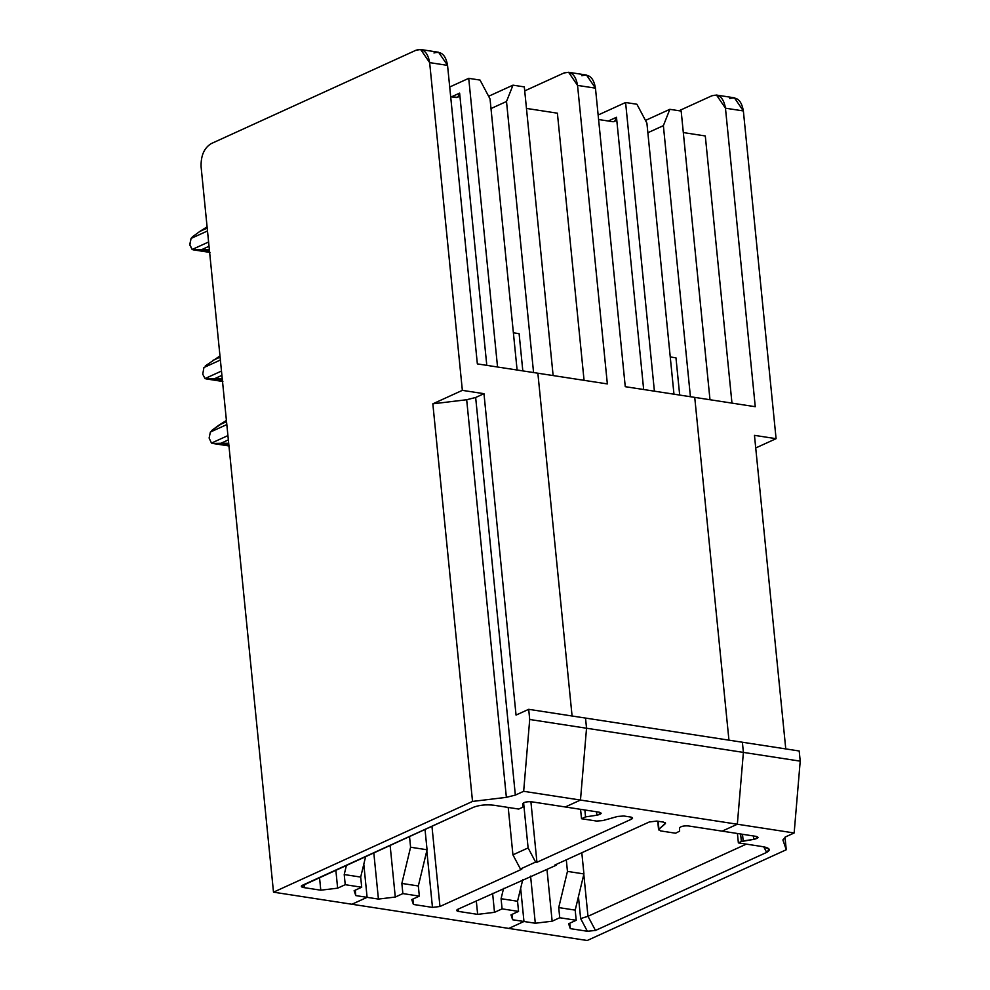 <?xml version="1.0" encoding="UTF-8"?>
<svg xmlns="http://www.w3.org/2000/svg" width="990" height="990" viewBox="0 0 990 990"><rect width="100%" height="100%" fill="white"/><g stroke="black" fill="none" stroke-linecap="round" stroke-linejoin="round"><path stroke-width="1.49" d="M694.732 397.386L728.949 740.161L694.732 397.386L625.259 386.682L694.732 397.386L728.949 740.161L694.732 397.386L755.259 406.704L694.732 397.386M657.731 821.217L658.598 829.905L658.944 829.261L660.54 830.907L675.588 833.221L679.623 831.154L679.499 827.949C680.712 826.378 683.607 825.697 688.186 825.908L722.155 831.142L737.34 824.225L580.474 800.056L737.34 824.225L743.391 752.4L586.538 728.232L743.391 752.4L742.376 742.228L585.523 718.072L586.538 728.232L580.474 800.056L565.29 806.974L599.259 812.208C602.229 813.161 601.437 814.164 596.871 815.228L596.525 811.788L596.871 815.228L585.548 816.886L581.514 818.73L596.549 821.057L602.761 820.599L617.636 816.453L623.849 815.995L630.655 817.047L623.849 815.995L617.636 816.453L602.761 820.599L596.549 821.057L581.514 818.73L580.573 809.337L581.514 818.73L585.548 816.886L584.867 809.993L585.548 816.886L596.871 815.228L601.202 813.223L599.259 812.208L565.29 806.974L580.474 800.056L586.538 728.232L585.523 718.072L742.376 742.228L743.391 752.4L737.34 824.225L722.155 831.142L688.186 825.908C683.607 825.697 680.712 826.378 679.499 827.949L679.623 831.154L675.588 833.221L660.54 830.907L658.944 829.261L658.14 821.279L658.944 829.261L665.552 823.135M581.873 75.747C589.112 73.631 593.641 77.777 595.46 88.159L577.554 85.4L607.353 383.922L537.867 373.218L572.084 716.005L537.867 373.218L607.353 383.922L577.554 85.4C575.735 75.017 571.205 70.884 563.966 72.988L524.712 90.894L563.966 72.988L568.594 72.282L577.554 85.4L595.46 88.159L625.259 386.682L595.46 88.159L586.501 75.042L568.594 72.282M513.389 332.789L519.107 333.68L522.819 370.904L519.107 333.68L513.389 332.789M491.003 108.553L506.509 101.487L512.993 85.152L488.627 96.265L512.993 85.152L524.316 86.897L512.993 85.152L506.509 101.487L533.573 372.562L506.509 101.487L491.003 108.553M553.125 375.569L524.316 86.897L553.125 375.569M431.949 826.217L439.956 906.494L521.767 869.208L520.431 868.997L535.602 862.08L528.115 847.923L512.931 854.84L520.431 868.997L512.931 854.84L528.115 847.923L523.599 802.766L528.115 847.923L535.602 862.08L536.939 862.278L530.9 801.69L536.939 862.278L631.397 819.213L631.187 817.146L631.397 819.213L536.939 862.278L535.602 862.08L520.431 868.997L521.767 869.208L439.956 906.494L431.949 826.217M494.505 912.335L492.624 893.413L494.505 912.335L502.091 908.87L518.562 911.406L517.547 901.246L501.076 898.71L502.091 908.87L501.076 898.71L517.547 901.246L522.757 879.677L517.547 901.246L518.562 911.406L510.976 914.871L512.647 919.76L523.97 921.492L520.666 888.352L523.97 921.492L508.786 928.422L351.933 904.254L367.104 897.336L378.428 899.081L395.282 897.051L390.122 845.287L395.282 897.051L402.868 893.586L419.339 896.123L418.325 885.963L401.853 883.427L402.868 893.586L401.853 883.427L418.325 885.963L419.339 896.123L411.753 899.588L413.424 904.464L412.892 899.068L413.424 904.464L411.753 899.588L419.339 896.123L402.868 893.586L395.282 897.051L378.428 899.081L373.799 852.724L378.428 899.081L367.104 897.336L363.8 864.183L367.104 897.336L351.933 904.254L508.786 928.422L523.97 921.492L512.647 919.76L512.115 914.352L512.647 919.76L510.976 914.871L518.562 911.406L502.091 908.87L494.505 912.335L477.65 914.364L494.505 912.335M476.301 900.851L477.65 914.364L476.301 900.851M458.605 911.431L458.37 909.03L458.605 911.431L477.65 914.364L458.605 911.431C456.341 910.949 456.093 910.231 457.863 909.253L456.662 910.429L458.605 911.431M508.204 807.444L512.931 854.84L508.204 807.444M426.814 850.781L432.469 907.397L439.956 906.494L432.469 907.397L413.424 904.464L432.469 907.397L426.814 850.781M410.59 847.23L427.061 849.766L425.019 829.373L427.061 849.766L418.325 885.963L427.061 849.766L410.59 847.23L401.853 883.427L410.59 847.23L409.514 836.439L410.59 847.23M221.154 444.708L228.789 444.324L221.154 444.708L229.309 445.958L220.609 444.671L228.789 444.324L221.154 444.708L212.999 443.446L228.69 443.272L220.919 443.285L228.356 439.882L220.919 443.285L212.999 443.446L220.089 444.535M201.824 251.101L209.472 250.718L201.292 251.076L209.991 252.363L201.824 251.101L209.472 250.718L201.824 251.101L193.669 249.851L201.589 249.678L209.026 246.287L201.589 249.678L193.669 249.851L200.772 250.94M214.706 380.172L222.354 379.789L214.706 380.172L222.874 381.422L214.174 380.148L222.354 379.789L214.706 380.172L206.551 378.91L222.243 378.737L214.471 378.749L221.909 375.358L214.471 378.749L206.551 378.91L213.654 380.012M598.146 115.013L625.593 102.502L636.916 104.247L646.903 123.119L636.916 104.247L625.593 102.502L654.402 391.174L625.593 102.502L598.146 115.013M673.967 394.181L646.903 123.119L673.967 394.181M608.281 121.015L616.485 117.278L643.661 389.515L616.485 117.278L608.281 121.015M612.872 121.721L614.592 121.51L616.485 117.278C616.535 120.297 615.322 121.782 612.872 121.721L598.591 119.518L612.872 121.721M649.304 821.972L554.858 865.037L556.194 865.248L457.863 909.253L556.194 865.248L556.59 864.245L556.194 865.248L554.858 865.037L649.304 821.972L656.803 821.069L649.304 821.972M665.082 822.566L665.206 823.779L663.609 822.121L656.803 821.069L663.609 822.121L665.206 823.779L665.082 822.566M526.457 108.417L557.395 113.182L526.457 108.417M584.063 380.333L557.395 113.182L584.063 380.333M503.564 888.426L501.076 898.71L503.564 888.426M630.655 817.047C632.919 817.53 633.167 818.247 631.397 819.213L632.598 818.049L630.655 817.047M665.206 823.779L658.944 829.261M537.867 373.218L572.084 716.005L537.867 373.218L477.353 363.899L537.867 373.218M433.966 52.965C441.206 50.849 445.735 54.982 447.554 65.377L429.648 62.618L462.355 390.357L483.974 393.686L462.355 390.357L432.84 403.821L462.355 390.357L429.648 62.618C427.816 52.235 423.299 48.102 416.06 50.205L211.13 143.649C204.126 148.017 200.772 155.739 201.094 166.815L273.5 892.176L472.527 801.43L432.84 403.821L466.674 399.737L475.658 397.485L483.974 393.686L516.05 715.089L483.974 393.686L475.658 397.485L515.345 795.094L523.661 791.307L529.712 719.482L528.697 709.323L516.05 715.089L528.697 709.323L585.523 718.072L586.538 728.232L580.474 800.056L565.29 806.974L531.333 801.752C526.742 801.529 523.846 802.209 522.633 803.793L522.769 807.221L518.723 809.065L493.861 805.229C486.152 804.375 479.383 805.043 473.542 807.246L301.306 886.137L303.72 887.572L305.13 884.033L303.72 887.572L320.785 890.196L337.639 888.166L335.833 870.037L337.639 888.166L345.238 884.701L361.696 887.238L360.694 877.078L344.223 874.541L345.238 884.701L344.223 874.541L346.475 865.173L344.223 874.541L360.694 877.078L365.669 856.424L360.694 877.078L361.696 887.238L354.111 890.703L355.781 895.591L355.249 890.183L355.781 895.591L367.104 897.336L363.8 864.183L367.104 897.336L351.933 904.254L273.5 892.176L201.094 166.815C200.772 155.739 204.126 148.017 211.13 143.649L416.06 50.205L420.688 49.5L429.648 62.618L447.554 65.377L438.595 52.26L420.688 49.5M529.712 719.482L586.538 728.232L585.523 718.072L528.697 709.323L529.712 719.482L523.661 791.307L515.345 795.094L475.658 397.485L466.674 399.737L506.373 797.346L515.345 795.094L506.373 797.346L466.674 399.737L432.84 403.821L472.527 801.43L506.373 797.346L472.527 801.43L273.5 892.176L351.933 904.254L367.104 897.336L355.781 895.591L354.111 890.703L361.696 887.238L345.238 884.701L337.639 888.166L320.785 890.196L319.522 877.474L320.785 890.196L303.72 887.572C301.071 887.028 300.613 886.273 302.346 885.308L473.542 807.246C479.383 805.043 486.152 804.375 493.861 805.229L518.723 809.065L522.769 807.221L522.633 803.793C523.846 802.209 526.742 801.529 531.333 801.752L565.29 806.974L580.474 800.056L523.661 791.307L580.474 800.056L586.538 728.232L529.712 719.482M490.038 98.95L517.102 370.025L490.038 98.95L480.051 80.079L468.728 78.334L449.707 87.009L468.728 78.334L497.549 367.018L468.728 78.334L480.051 80.079L490.038 98.95M221.488 371.052L205.029 378.564L206.551 378.91L205.029 378.564L221.488 371.052M220.386 360.026L203.928 367.525L202.74 374.195L205.029 378.564L202.74 374.195L203.928 367.525L220.386 360.026M227.923 435.588L211.476 443.087L212.999 443.446L211.476 443.087L227.923 435.588M226.821 424.562L210.375 432.061L209.113 438.038L211.476 443.087L209.113 438.038L210.375 432.061L226.821 424.562M208.605 241.993L192.147 249.492L193.669 249.851L192.147 249.492L189.857 245.124L191.045 238.454L192.382 236.895L191.045 238.454L207.504 230.955L191.045 238.454L189.783 244.443L192.147 249.492L208.605 241.993M209.36 249.666L201.589 249.678L209.36 249.666M207.207 228.071L199.77 231.462L192.382 236.895L199.77 231.462L207.207 228.071M207.083 226.858L199.77 231.462L207.083 226.858M211.699 430.489L226.413 420.453L219.099 425.057L226.537 421.666L219.099 425.057L211.699 430.489M205.264 365.966L219.966 355.917L205.264 365.966M220.089 357.13L212.652 360.521L220.089 357.13M459.62 93.109L486.795 365.36L459.62 93.109C459.669 96.141 458.469 97.614 456.019 97.565L450.685 96.735L457.726 97.342L459.62 93.109L451.428 96.859L459.62 93.109M447.554 65.377L477.353 363.899L447.554 65.377M722.155 831.142L737.34 824.225L743.391 752.4L742.376 742.228L743.391 752.4L737.34 824.225L794.153 832.974L800.217 761.149L743.391 752.4L800.217 761.149L794.153 832.974L785.837 836.76L794.153 832.974L737.34 824.225L722.155 831.142L756.125 836.377L722.155 831.142M729.791 98.53C737.018 96.426 741.547 100.559 743.366 110.942L776.086 438.681L754.467 435.353L785.763 748.91L754.467 435.353L776.086 438.681L743.366 110.942L725.46 108.182L743.366 110.942L734.407 97.824L716.5 95.065L725.46 108.182L755.259 406.704L725.46 108.182C723.64 97.8 719.111 93.666 711.872 95.783L716.5 95.065M508.786 928.422L523.97 921.492L520.666 888.352L523.97 921.492L535.293 923.237L552.148 921.207L546.975 869.443L552.148 921.207L535.293 923.237L530.591 876.101L535.293 923.237L523.97 921.492L508.786 928.422L587.218 940.5L508.786 928.422M663.374 125.656L647.868 132.722L663.374 125.656L690.426 396.718L663.374 125.656L669.846 109.321L663.374 125.656M675.972 357.836L679.685 395.072L675.972 357.836L670.242 356.957L675.972 357.836M569.745 923.225L570.289 928.632L587.355 931.256L580.635 918.572L578.445 896.631L580.635 918.572L587.355 931.256L570.289 928.632L568.619 923.744L576.205 920.279L575.19 910.119L558.719 907.582L559.734 917.742L576.205 920.279L559.734 917.742L552.148 921.207L559.734 917.742L558.719 907.582L567.456 871.398L583.927 873.935L581.811 852.749L583.927 873.935L575.19 910.119L576.205 920.279L568.619 923.744L570.289 928.632L569.745 923.225M763.228 846.722L738.367 842.898L737.426 833.493L738.367 842.898L763.228 846.722C769.861 848.071 771.012 849.965 766.681 852.402L763.723 846.809L766.681 852.402L595.485 930.452L766.681 852.402L769.218 849.234L763.228 846.722M776.086 438.681L755.729 447.963L776.086 438.681M784.996 837.181L786.258 849.754L587.218 940.5L786.258 849.754L782.892 839.941L785.837 836.76L782.892 839.941L786.258 849.754L784.996 837.181M799.202 750.989L800.217 761.149L799.202 750.989L742.376 742.228L799.202 750.989M743.168 840.943L742.512 834.273L743.168 840.943L741.374 841.525L753.737 839.384L743.168 840.943M740.619 833.988L741.374 841.525L738.367 842.898L741.374 841.525L740.619 833.988M746.312 844.124L587.986 916.307L595.485 930.452L587.355 931.256L595.485 930.452L587.986 916.307L580.635 918.572L587.986 916.307L583.803 874.418L587.986 916.307L746.312 844.124M705.301 135.964L731.969 403.128L705.301 135.964L683.323 132.573L705.301 135.964M711.872 95.783L679.066 110.732L711.872 95.783M756.125 836.377C759.095 837.317 758.303 838.332 753.737 839.384L758.068 837.379L756.125 836.377M566.305 859.827L567.456 871.398L566.305 859.827M681.17 111.066L669.846 109.321L681.17 111.066L709.991 399.737L681.17 111.066M753.39 835.956L753.737 839.384L753.39 835.956M583.927 873.935L567.456 871.398L558.719 907.582L575.19 910.119L583.927 873.935M645.48 120.421L669.846 109.321L645.48 120.421M193.1 249.814L209.484 252.339M205.982 378.885L222.366 381.41M212.417 443.409L228.814 445.933"/></g></svg>
